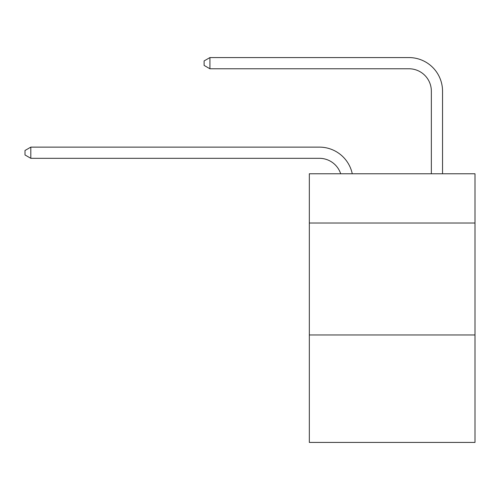 <?xml version="1.0" encoding="UTF-8"?>
<svg xmlns="http://www.w3.org/2000/svg" width="500" height="500" viewBox="0 0 500 500"><rect width="100%" height="100%" fill="white"/><g stroke="black" fill="none" stroke-linecap="round" stroke-linejoin="round"><path stroke-width="0.75" d="M475 223.025L475 173.769L309.331 173.769L309.331 223.025L475 223.025L475 442.425L309.331 442.425L309.331 223.025M475 334.963L309.331 334.963M319.4 158.319A22.387 22.387 -46.6 0 1 340.688 173.769A22.387 22.387 -41.9 0 0 319.4 158.319L30.819 158.319L25 154.963L25 150.488L30.819 147.125L319.4 147.125A33.581 33.581 133.4 0 1 352.262 173.769M431.344 173.769L431.344 91.156A22.387 22.387 108.6 0 0 408.956 68.769L209.925 68.769L204.106 65.412L204.106 60.931L209.925 57.575L408.956 57.575A33.581 33.581 52.9 0 1 442.537 91.156L442.537 173.769M431.344 91.156A22.387 22.387 -127.1 0 0 408.956 68.769A22.387 22.387 -127.1 0 1 431.344 91.156A22.387 22.387 -127.1 0 0 408.956 68.769A22.387 22.387 -127.1 0 1 431.344 91.156A22.387 22.387 -127.1 0 0 408.956 68.769A22.387 22.387 -127.1 0 1 431.344 91.156A22.387 22.387 -127.1 0 0 408.956 68.769A22.387 22.387 -127.1 0 1 431.344 91.156A22.387 22.387 -127.1 0 0 408.956 68.769A22.387 22.387 -127.1 0 1 431.344 91.156A22.387 22.387 -127.1 0 0 408.956 68.769A22.387 22.387 -127.1 0 1 431.344 91.156A22.387 22.387 -127.1 0 0 408.956 68.769A22.387 22.387 -127.1 0 1 431.344 91.156A22.387 22.387 -127.1 0 0 408.956 68.769A22.387 22.387 -127.1 0 1 431.344 91.156A22.387 22.387 -127.1 0 0 408.956 68.769A22.387 22.387 -127.1 0 1 431.344 91.156A22.387 22.387 -127.1 0 0 408.956 68.769A22.387 22.387 -127.1 0 1 431.344 91.156A22.387 22.387 -127.1 0 0 408.956 68.769A22.387 22.387 -127.1 0 1 431.344 91.156A22.387 22.387 -127.1 0 0 408.956 68.769A22.387 22.387 -127.1 0 1 431.344 91.156A22.387 22.387 -127.1 0 0 408.956 68.769A22.387 22.387 -127.1 0 1 431.344 91.156A22.387 22.387 -127.1 0 0 408.956 68.769A22.387 22.387 -127.1 0 1 431.344 91.156A22.387 22.387 -127.1 0 0 408.956 68.769A22.387 22.387 -127.1 0 1 431.344 91.156A22.387 22.387 -127.1 0 0 408.956 68.769A22.387 22.387 -127.1 0 1 431.344 91.156A22.387 22.387 -127.1 0 0 408.956 68.769A22.387 22.387 -127.1 0 1 431.344 91.156A22.387 22.387 -127.1 0 0 408.956 68.769A22.387 22.387 -127.1 0 1 431.344 91.156A22.387 22.387 -127.1 0 0 408.956 68.769A22.387 22.387 -127.1 0 1 431.344 91.156A22.387 22.387 -127.1 0 0 408.956 68.769A22.387 22.387 -127.1 0 1 431.344 91.156M209.925 68.769L209.925 57.575L408.956 57.575M30.819 147.125L30.819 158.319"/></g></svg>
